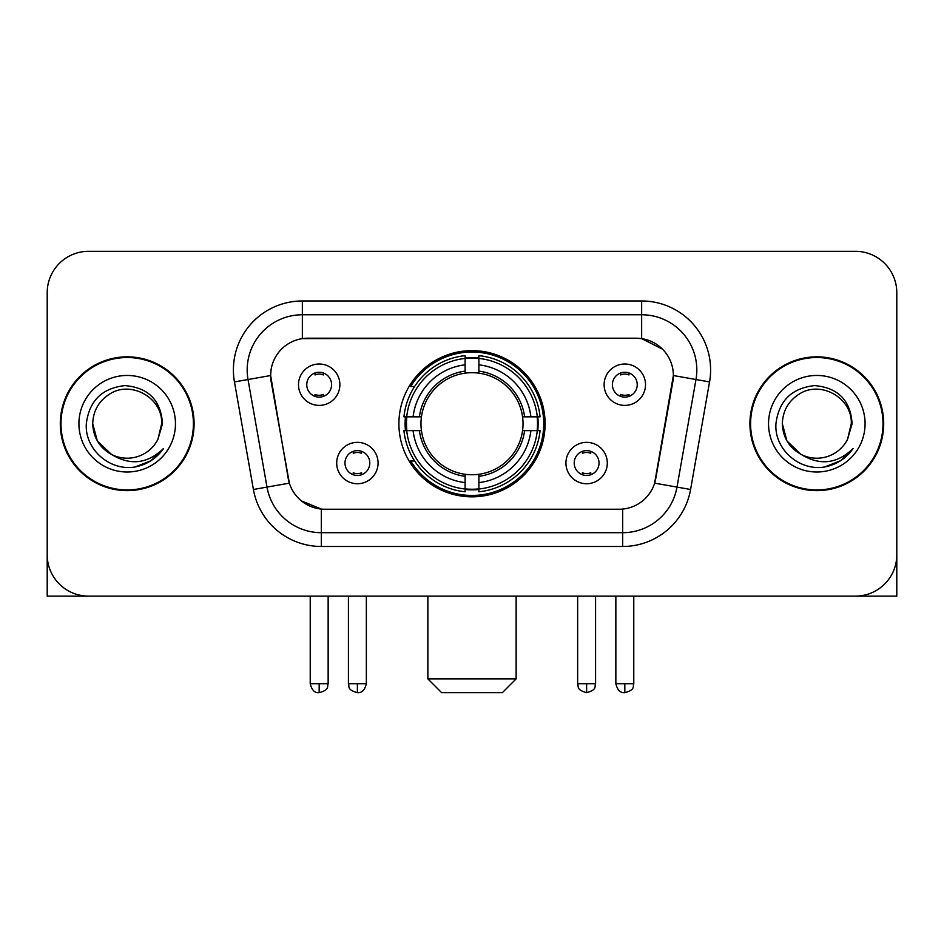 <?xml version="1.0" encoding="UTF-8"?>
<svg xmlns="http://www.w3.org/2000/svg" width="944" height="944" viewBox="0 0 944 944"><rect width="100%" height="100%" fill="white"/><g stroke="black" fill="none" stroke-linecap="round" stroke-linejoin="round"><path stroke-width="1.42" d="M398.899 423.726A73.101 73.101 0 0 0 472 496.827A73.101 73.101 0 0 0 545.101 423.726A73.101 73.101 0 0 0 472 350.625A73.101 73.101 0 0 0 398.899 423.726M607.299 463.032A20.685 20.685 0 0 1 586.613 483.729A20.685 20.685 0 0 1 565.928 463.032A20.685 20.685 0 0 1 586.613 442.347A20.685 20.685 0 0 1 607.299 463.032M574.2 463.032A12.414 12.414 0 0 0 586.613 475.446A12.414 12.414 0 0 0 599.027 463.032A12.414 12.414 0 0 0 586.613 450.618A12.414 12.414 0 0 0 574.2 463.032M378.072 463.032A20.685 20.685 0 0 1 357.387 483.729A20.685 20.685 0 0 1 336.701 463.032A20.685 20.685 0 0 1 357.387 442.347A20.685 20.685 0 0 1 378.072 463.032M344.973 463.032A12.414 12.414 0 0 0 357.387 475.446A12.414 12.414 0 0 0 369.8 463.032A12.414 12.414 0 0 0 357.387 450.618A12.414 12.414 0 0 0 344.973 463.032M645.507 384.692A20.685 20.685 0 0 1 624.822 405.389A20.685 20.685 0 0 1 604.125 384.692A20.685 20.685 0 0 1 624.822 364.006A20.685 20.685 0 0 1 645.507 384.692M612.408 384.692A12.414 12.414 0 0 0 624.822 397.105A12.414 12.414 0 0 0 637.235 384.692A12.414 12.414 0 0 0 624.822 372.278A12.414 12.414 0 0 0 612.408 384.692M339.875 384.692A20.685 20.685 0 0 1 319.178 405.389A20.685 20.685 0 0 1 298.493 384.692A20.685 20.685 0 0 1 319.178 364.006A20.685 20.685 0 0 1 339.875 384.692M306.765 384.692A12.414 12.414 0 0 0 319.178 397.105A12.414 12.414 0 0 0 331.592 384.692A12.414 12.414 0 0 0 319.178 372.278A12.414 12.414 0 0 0 306.765 384.692M253.417 489.488L234.442 381.907A68.959 68.959 0 0 1 302.351 300.971L641.649 300.971A68.959 68.959 0 0 1 709.558 381.907L690.583 489.488A68.959 68.959 0 0 1 622.674 546.482L321.326 546.482A68.959 68.959 0 0 1 253.417 489.488L289.371 483.151L271.199 381.919A37.241 37.241 0 0 1 307.874 338.212L636.126 338.212A37.241 37.241 0 0 1 672.801 381.919L655.773 478.466A37.241 37.241 0 0 1 619.099 509.241L324.901 509.241A37.241 37.241 0 0 1 288.227 478.466L270.633 375.535L248.024 379.523A55.165 55.165 0 0 1 302.351 314.765L641.649 314.765A55.165 55.165 0 0 1 695.976 379.523L677.001 487.092A55.165 55.165 0 0 1 622.674 532.687L321.326 532.687A55.165 55.165 0 0 1 266.999 487.092L248.024 379.523A55.165 55.165 0 0 1 247.186 369.942M405.46 430.629A66.894 66.894 0 0 1 405.46 416.835M60.298 423.726A66.894 66.894 0 0 0 127.192 490.62A66.894 66.894 0 0 0 194.086 423.726A66.894 66.894 0 0 0 127.192 356.832A66.894 66.894 0 0 0 60.298 423.726M749.914 423.726A66.894 66.894 0 0 0 816.808 490.62A66.894 66.894 0 0 0 883.702 423.726A66.894 66.894 0 0 0 816.808 356.832A66.894 66.894 0 0 0 749.914 423.726M302.351 300.971L302.351 338.625L636.126 338.212L641.649 338.625L662.452 349.115M270.633 375.452L271.046 369.942M619.099 509.241L324.901 509.241M321.326 546.482L321.326 509.064L301.443 500.934M695.976 379.523L673.367 375.535L654.629 483.151L677.001 487.092L695.976 379.523L709.558 381.907M655.773 478.466L655.549 479.635M288.451 479.635L288.227 478.466M896.8 292.699A41.371 41.371 0 0 0 855.429 251.328L88.571 251.328A41.371 41.371 0 0 0 47.2 292.699L47.2 554.753A41.371 41.371 0 0 0 88.571 596.124L855.429 596.124A41.371 41.371 0 0 0 896.8 554.753L896.8 292.699L896.8 596.124L736.816 596.124M47.2 292.699L47.2 596.124L207.184 596.124M855.429 251.328L88.571 251.328M88.571 596.124L855.429 596.124M193.402 423.726A66.198 66.198 0 0 0 127.192 357.528A66.198 66.198 0 0 0 60.994 423.726A66.198 66.198 0 0 0 127.192 489.924A66.198 66.198 0 0 0 193.402 423.726M111.463 454.406L97.338 440.966L92.713 423.726C93.185 410.723 98.931 400.775 109.952 393.86C131.44 380.102 162.852 398.238 161.672 423.726L157.896 439.42L162.51 423.726C160.94 400.339 148.432 387.63 124.974 385.6C102.082 388.102 89.196 400.811 86.329 423.726C84.535 449.32 109.787 471.233 134.839 467.02C146.886 464.696 156.433 458.548 163.477 448.542C147.571 463.834 130.319 465.829 111.722 454.536A34.48 34.48 0 0 0 157.896 439.42L161.672 424.198M111.722 454.536C99.663 447.893 93.326 437.615 92.713 423.726M78.918 423.726A48.274 48.274 0 0 0 127.192 472A48.274 48.274 0 0 0 175.466 423.726A48.274 48.274 0 0 0 127.192 375.452A48.274 48.274 0 0 0 78.918 423.726M163.383 448.695L151.158 460.578M150.875 460.766L135.039 466.985M883.006 423.726A66.198 66.198 0 0 0 816.808 357.528A66.198 66.198 0 0 0 750.598 423.726A66.198 66.198 0 0 0 816.808 489.924A66.198 66.198 0 0 0 883.006 423.726M800.854 454.3L786.942 440.966L782.328 423.726C782.788 410.723 788.535 400.775 799.568 393.86C821.056 380.102 852.456 398.238 851.287 423.726L847.511 439.42L852.113 423.726C850.544 400.339 838.036 387.63 814.589 385.6C791.686 388.102 778.812 400.811 775.944 423.726C774.151 449.32 799.403 471.233 824.442 467.02C836.49 464.696 846.036 458.548 853.093 448.542C837.175 463.834 819.923 465.829 801.326 454.536L801.291 454.524M851.287 424.198L847.511 439.42A34.48 34.48 0 0 1 801.326 454.536C789.278 447.893 782.942 437.615 782.328 423.726M768.534 423.726A48.274 48.274 0 0 0 816.808 472A48.274 48.274 0 0 0 865.082 423.726A48.274 48.274 0 0 0 816.808 375.452A48.274 48.274 0 0 0 768.534 423.726M852.987 448.695L840.774 460.578M840.479 460.766L824.655 466.985M502.338 692.672L441.662 692.672L427.868 678.878L516.132 678.878L502.338 692.672M478.891 489.016L478.891 491.789A68.405 68.405 0 0 0 540.062 430.629L537.289 430.629A65.655 65.655 0 0 1 478.891 489.016L478.891 482.632A59.307 59.307 0 0 0 530.906 430.629L522.563 430.629A51.035 51.035 0 0 0 478.891 373.163L478.891 358.437A65.655 65.655 0 0 1 537.289 416.835L540.062 416.835A68.405 68.405 0 0 0 478.891 355.664L478.891 358.437M406.711 430.629L403.938 430.629A68.405 68.405 0 0 0 465.109 491.789L465.109 489.016A65.655 65.655 0 0 1 406.711 430.629L413.094 430.629A59.307 59.307 0 0 0 465.109 482.632L465.109 474.289A51.035 51.035 0 0 0 522.563 430.629L524.604 430.629A53.053 53.053 0 0 1 478.891 476.331L478.891 482.632M465.109 358.437L465.109 355.664A68.405 68.405 0 0 0 403.938 416.835L406.711 416.835A65.655 65.655 0 0 1 465.109 358.437L465.109 364.821A59.307 59.307 0 0 0 413.094 416.835L421.437 416.835A51.035 51.035 0 0 0 465.109 474.289L465.109 476.331A53.053 53.053 0 0 1 419.396 430.629L413.094 430.629M406.852 430.629A65.514 65.514 0 0 1 406.852 416.835M478.891 358.578A65.514 65.514 0 0 0 465.109 358.578M537.148 416.835A65.514 65.514 0 0 1 537.148 430.629M537.289 416.835L530.906 416.835A59.307 59.307 0 0 0 478.891 364.821M530.906 430.629L537.289 430.629M465.109 482.632L465.109 489.016M522.563 416.835L530.906 416.835M478.891 474.372L478.891 476.331M465.109 474.289A51.035 51.035 0 0 1 421.437 430.629L419.396 430.629M478.891 488.874A65.514 65.514 0 0 1 465.109 488.874M413.094 416.835L406.711 416.835M465.109 373.081L465.109 364.821M478.891 373.163A51.035 51.035 0 0 0 421.437 416.835L419.396 416.835A53.053 53.053 0 0 1 465.109 371.122M478.891 373.081L478.891 371.122A53.053 53.053 0 0 1 524.604 416.835M414.617 386.485L410.711 386.485A71.72 71.72 0 0 1 543.72 423.726A71.72 71.72 0 0 1 410.711 460.967L414.617 460.967M315.048 396.397L315.048 394.439A10.585 10.585 0 0 0 323.32 394.439L323.32 396.397M323.32 372.998L323.32 374.957A10.585 10.585 0 0 0 315.048 374.957L315.048 372.998M620.68 396.397L620.68 394.439A10.585 10.585 0 0 0 628.952 394.439L628.952 396.397M628.952 372.998L628.952 374.957A10.585 10.585 0 0 0 620.68 374.957L620.68 372.998M353.245 474.738L353.245 472.779A10.585 10.585 0 0 0 361.528 472.779L361.528 474.738M361.528 451.326L361.528 453.297A10.585 10.585 0 0 0 353.245 453.297L353.245 451.326M582.472 474.738L582.472 472.779A10.585 10.585 0 0 0 590.755 472.779L590.755 474.738M590.755 451.326L590.755 453.297A10.585 10.585 0 0 0 582.472 453.297L582.472 451.326M641.649 300.971L641.649 338.625M622.674 509.064L622.674 546.482M234.442 381.907L248.024 379.523M677.001 487.092L690.583 489.488M478.891 474.289A51.035 51.035 0 0 0 522.563 430.629M465.109 489.499A66.127 66.127 0 0 0 478.891 489.499M537.773 430.629A66.127 66.127 0 0 0 537.773 416.835M478.891 357.953A66.127 66.127 0 0 0 465.109 357.953M319.178 683.716L310.222 683.716C311.78 690.099 314.765 693.097 319.178 692.672L319.178 683.716L328.146 683.716L328.146 596.124M624.822 683.716L615.854 683.716C617.423 690.099 620.409 693.097 624.822 692.672L624.822 683.716L633.778 683.716L633.778 596.124M357.387 683.716L348.419 683.716C349.693 686.489 346.507 689.651 357.387 692.672L357.387 683.716L366.355 683.716L366.355 596.124M586.613 683.716L577.645 683.716C578.92 686.489 575.734 689.651 586.613 692.672L586.613 683.716L595.581 683.716L595.581 596.124M516.132 596.124L516.132 678.878M427.868 596.124L427.868 678.878M310.222 683.716L310.222 596.124M328.146 683.716C326.884 686.489 330.058 689.651 319.178 692.672M615.854 683.716L615.854 596.124M633.778 683.716C632.515 686.489 635.701 689.651 624.822 692.672M348.419 683.716L348.419 596.124M366.355 683.716C364.785 690.099 361.8 693.097 357.387 692.672M577.645 683.716L577.645 596.124M595.581 683.716C594.307 686.489 597.493 689.651 586.613 692.672"/></g></svg>
